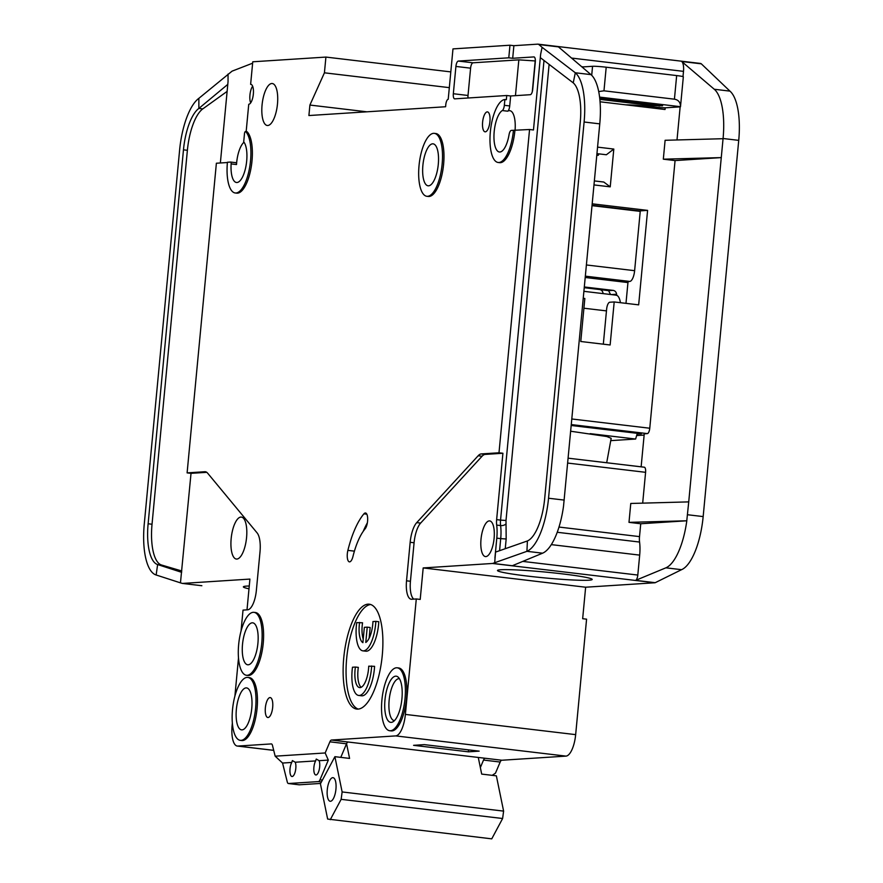 <?xml version="1.0" encoding="UTF-8"?>
<svg xmlns="http://www.w3.org/2000/svg" width="883" height="883" viewBox="0 0 883 883"><rect width="100%" height="100%" fill="white"/><g stroke="black" fill="none" stroke-linecap="round" stroke-linejoin="round"><path stroke-width="1.32" d="M291.776 762.448L292.394 760.594L295.242 762.228A7.925 2.848 96.8 0 1 295.805 768.453A7.925 2.848 96.8 0 1 291.975 776.499A7.925 2.848 96.8 0 1 290.021 768.817A7.925 2.848 96.8 0 1 291.776 762.448L282.56 763.044L287.262 781.919A5.287 1.898 -83.2 0 0 288.388 783.519A5.287 1.898 -83.2 0 0 288.52 783.519L318.399 781.598A5.287 1.898 -83.2 0 0 319.977 779.81L328.321 760.097L319.116 760.693A7.925 2.848 96.8 0 1 319.668 766.908A7.925 2.848 96.8 0 1 315.849 774.965A7.925 2.848 96.8 0 1 313.895 767.283A7.925 2.848 96.8 0 1 315.65 760.914L316.269 759.06L319.116 760.693M257.913 643.31A21.126 7.605 -83.2 0 0 252.704 622.824A21.126 7.605 -83.2 0 0 242.516 644.303A21.126 7.605 -83.2 0 0 247.726 664.789A21.126 7.605 -83.2 0 0 257.913 643.31M251.765 708.387A21.126 7.605 -83.2 0 0 246.556 687.901A21.126 7.605 -83.2 0 0 236.368 709.38A21.126 7.605 -83.2 0 0 241.578 729.866A21.126 7.605 -83.2 0 0 251.765 708.387M371.644 665.992A26.413 9.503 96.8 0 1 371.445 668.608A26.413 9.503 96.8 0 1 358.697 695.451L361.633 695.804A26.413 9.503 96.8 0 0 374.381 668.961A26.413 9.503 96.8 0 0 374.58 666.334L368.73 666.179A18.488 6.656 96.8 0 1 368.553 668.795A18.488 6.656 96.8 0 1 359.635 687.592A18.488 6.656 96.8 0 1 355.076 669.667A18.488 6.656 96.8 0 1 355.396 667.04L358.332 667.382A18.488 6.656 -83.2 0 0 358.012 670.009A18.488 6.656 -83.2 0 0 361.158 687.305M358.697 695.451A26.413 9.503 96.8 0 1 352.185 669.855A26.413 9.503 96.8 0 1 352.483 667.228L355.396 667.04M362.913 650.848L365.849 651.19A26.413 9.503 96.8 0 0 378.597 624.347A26.413 9.503 96.8 0 0 378.796 621.731L375.86 621.378A26.413 9.503 96.8 0 1 375.661 624.005A26.413 9.503 96.8 0 1 362.913 650.848A26.413 9.503 96.8 0 1 356.401 625.241A26.413 9.503 96.8 0 1 356.699 622.614L362.549 622.78A18.488 6.656 -83.2 0 0 363.222 639.093M375.86 621.378L372.946 621.566A18.488 6.656 96.8 0 1 372.769 624.193A18.488 6.656 96.8 0 1 365.783 642.471L367.229 627.151L364.337 627.338L362.891 642.658A18.488 6.656 96.8 0 1 359.613 622.427M401.931 698.718A23.234 8.366 -83.2 0 0 397.99 676.985A23.234 8.366 -83.2 0 0 384.988 699.811A23.234 8.366 -83.2 0 0 392.648 721.985A23.234 8.366 -83.2 0 0 401.931 698.718M399.414 678.696A21.126 7.605 -83.2 0 0 399.348 678.685A21.126 7.605 -83.2 0 0 389.149 700.164A21.126 7.605 -83.2 0 0 394.359 720.649A21.126 7.605 -83.2 0 0 394.436 720.649M438.288 164.326A21.126 7.605 -83.2 0 0 433.078 143.841A21.126 7.605 -83.2 0 0 422.891 165.32A21.126 7.605 -83.2 0 0 428.1 185.805A21.126 7.605 -83.2 0 0 438.288 164.326M335.937 789.192A11.887 4.283 -83.2 0 0 333.001 777.669A11.887 4.283 -83.2 0 0 327.273 789.755A11.887 4.283 -83.2 0 0 330.198 801.267A11.887 4.283 -83.2 0 0 335.937 789.192M585.639 587.217L654.943 582.758L492.493 563.464L423.189 567.935L585.639 587.217L582.659 618.707L586.577 619.171L575.661 734.634L405.385 714.413L416.29 598.961L411.677 599.259A19.018 6.843 96.8 0 1 411.213 599.237A19.018 6.843 96.8 0 1 406.533 580.804L410.165 542.294A21.126 7.605 96.8 0 1 416.732 522.626L478.167 455.749A21.126 7.605 96.8 0 1 481.29 453.928L498.994 452.791L529.557 129.503L511.334 130.408A5.287 1.898 96.8 0 0 509.049 134.735A21.126 7.605 96.8 0 1 499.414 151.997A21.126 7.605 96.8 0 1 494.204 131.512A21.126 7.605 96.8 0 1 502.306 110.552L507.692 111.192A21.126 7.605 96.8 0 1 509.778 110.673A21.126 7.605 96.8 0 1 515.054 130.441M230.64 162.064L235.927 162.693A2.108 0.762 96.8 0 1 235.971 162.693A2.108 0.762 96.8 0 1 236.512 164.547A21.126 7.605 96.8 0 1 236.655 162.649A21.126 7.605 96.8 0 1 243.995 142.229M246.677 161.015A21.126 7.605 -83.2 0 0 243.708 141.865L244.481 133.675A2.108 0.762 96.8 0 1 245.496 131.534A2.108 0.762 96.8 0 1 245.695 131.633A31.689 11.413 96.8 0 1 249.679 167.229A31.689 11.413 96.8 0 1 235.242 192.98A31.689 11.413 96.8 0 1 227.428 162.251L230.54 162.053A2.108 0.762 96.8 0 1 230.595 162.053A2.108 0.762 96.8 0 1 231.125 163.907A21.126 7.605 -83.2 0 0 236.489 182.494A21.126 7.605 -83.2 0 0 246.677 161.015M231.169 538.564A21.126 7.605 96.8 0 1 241.357 517.085A21.126 7.605 96.8 0 1 246.567 537.57A21.126 7.605 96.8 0 1 236.379 559.049A21.126 7.605 96.8 0 1 231.169 538.564M434.326 133.355L435.794 133.532A31.689 11.413 96.8 0 1 443.608 164.249A31.689 11.413 96.8 0 1 428.321 196.468L426.853 196.291A31.689 11.413 96.8 0 1 419.039 165.562A31.689 11.413 96.8 0 1 434.326 133.355A31.689 11.413 96.8 0 1 442.14 164.072A31.689 11.413 96.8 0 1 426.853 196.291M265.364 707.78A10.033 3.609 96.8 0 1 270.209 697.581A10.033 3.609 96.8 0 1 272.681 707.316A10.033 3.609 96.8 0 1 267.836 717.515A10.033 3.609 96.8 0 1 265.364 707.78M397.195 667.802L398.663 667.967A31.689 11.413 96.8 0 1 406.489 698.696A31.689 11.413 96.8 0 1 391.202 730.903L389.734 730.738A31.689 11.413 96.8 0 1 381.909 700.009A31.689 11.413 96.8 0 1 397.195 667.802A31.689 11.413 96.8 0 1 405.021 698.519A31.689 11.413 96.8 0 1 389.734 730.738M343.752 657.879A52.814 19.018 96.8 0 1 369.226 604.193A52.814 19.018 96.8 0 1 382.262 655.396A52.814 19.018 96.8 0 1 356.776 709.082A52.814 19.018 96.8 0 1 343.752 657.879M370.683 604.524A52.814 19.018 -83.2 0 0 346.688 658.221A52.814 19.018 -83.2 0 0 358.266 709.104M262.063 105A21.126 7.605 96.8 0 1 272.262 83.521A21.126 7.605 96.8 0 1 277.472 104.006A21.126 7.605 96.8 0 1 267.273 125.485A21.126 7.605 96.8 0 1 262.063 105M247.803 677.416L249.271 677.592A31.689 11.413 96.8 0 1 257.085 708.309A31.689 11.413 96.8 0 1 241.799 740.528L240.331 740.351A31.689 11.413 96.8 0 1 232.516 709.623A31.689 11.413 96.8 0 1 247.803 677.416A31.689 11.413 96.8 0 1 255.617 708.144A31.689 11.413 96.8 0 1 240.331 740.351M482.615 122.097A10.033 3.609 96.8 0 1 487.449 111.898A10.033 3.609 96.8 0 1 489.922 121.622A10.033 3.609 96.8 0 1 485.087 131.832A10.033 3.609 96.8 0 1 482.615 122.097M352.935 556.577A8.455 3.046 96.8 0 1 349.414 561.864A8.455 3.046 96.8 0 1 347.328 553.674A8.455 3.046 96.8 0 1 347.88 550.374A69.713 25.099 96.8 0 1 363.917 513.84A8.455 3.046 96.8 0 1 365.496 512.979A8.455 3.046 96.8 0 1 367.67 519.634A8.455 3.046 96.8 0 1 365.076 528.895A52.814 19.018 -83.2 0 0 352.935 556.577M253.951 612.338L255.419 612.515A31.689 11.413 96.8 0 1 263.233 643.232A31.689 11.413 96.8 0 1 247.946 675.451L246.478 675.274A31.689 11.413 96.8 0 1 238.664 644.546A31.689 11.413 96.8 0 1 253.951 612.338A31.689 11.413 96.8 0 1 261.765 643.067A31.689 11.413 96.8 0 1 246.478 675.274M250.651 102.903A10.033 3.609 96.8 0 1 249.944 95.022A10.033 3.609 96.8 0 1 252.626 86.203M251.103 84.404L250.629 84.349A10.033 3.609 96.8 0 1 250.86 84.36A10.033 3.609 96.8 0 1 253.344 94.084A10.033 3.609 96.8 0 1 248.741 104.293L246.158 131.611M513.453 130.276A31.689 11.413 96.8 0 1 498.167 162.483A31.689 11.413 96.8 0 1 490.352 131.766A31.689 11.413 96.8 0 1 504.877 99.525L504.336 105.309A5.287 1.898 96.8 0 1 502.306 110.552M700.208 63.433A10.563 3.808 96.8 0 1 700.462 63.444L538.012 44.161A10.563 3.808 96.8 0 0 537.758 44.15L513.884 45.684L512.692 58.278L533.873 56.92A5.287 1.898 96.8 0 1 533.994 56.92A5.287 1.898 96.8 0 1 535.297 62.042L532.725 89.338A5.287 1.898 96.8 0 1 530.297 94.702L510.661 95.971L506.743 95.507L506.345 99.702L504.877 99.525M248.995 588.806A47.561 2.936 5.4 0 1 243.377 586.809A47.561 2.936 5.4 0 1 246.655 586.102A47.561 2.936 5.4 0 1 249.26 586.003M570.716 431.235L606.787 436.522L611.179 438.299L606.698 462.736M481.014 539.171A17.958 6.468 96.8 0 1 489.679 520.915A17.958 6.468 96.8 0 1 494.105 538.332A17.958 6.468 96.8 0 1 485.44 556.577A17.958 6.468 96.8 0 1 481.014 539.171M588.895 580.197A47.561 2.936 5.4 0 1 535.495 576.985A47.561 2.936 5.4 0 1 497.504 570.451A47.561 2.936 5.4 0 1 500.782 569.745A47.561 2.936 5.4 0 1 553.409 572.868A47.561 2.936 5.4 0 1 592.184 579.403A47.561 2.936 5.4 0 1 588.895 580.197M596.787 155.375L598.288 155.276L596.809 155.099M598.288 155.276L598.928 153.874M596.952 153.631L606.378 154.757L613.806 149.061L610.23 186.843L603.795 182.041L594.369 180.927M610.23 186.843L593.994 184.922M571.334 424.58L647.338 433.608A5.287 1.898 -83.2 0 0 649.767 428.233L675.065 160.574L663.321 159.183L665.109 140.287L723.056 138.708L721.268 157.604L675.065 160.574M677.007 139.967L680.142 106.854M683 76.611L683.497 71.357A10.563 3.808 96.8 0 0 681.742 61.512L714.281 89.26A52.814 19.018 -83.2 0 1 723.078 138.499L723.056 138.708M592.206 203.818L647.592 210.386L638.663 304.856L614.193 301.953L610.131 344.988L580.771 341.5L584.833 298.465L583.277 298.277M597.57 147.13L613.806 149.061M581.687 66.7L583.255 66.887M665.208 107.781L665.042 109.503L600.054 101.788M644.137 435.065L637.051 435.518M647.338 433.608L644.259 433.807L641.135 466.82M637.217 434.083L641.356 433.807L571.257 425.496M567.703 463.067L645.594 472.317A5.287 1.898 -83.2 0 0 644.292 467.195A5.287 1.898 -83.2 0 0 644.171 467.195L568.166 458.178L644.292 467.195M645.594 472.317L642.681 503.133M688.729 501.886L686.775 520.782L628.994 522.361L630.771 503.465L688.729 501.886L721.268 157.604L663.321 159.183M538.012 44.161A10.563 3.808 96.8 0 1 538.862 44.547L558.431 46.876L590.97 74.625A52.814 19.018 96.8 0 1 599.767 123.863L563.531 506.147A52.814 19.018 96.8 0 1 542.581 553.188L512.328 565.727L492.758 563.409L526.93 551.323L542.581 553.188M628.994 522.361L640.738 523.751L639.513 536.61A10.563 3.808 -83.2 0 0 639.568 542.052L557.206 532.272M700.462 63.444A10.563 3.808 96.8 0 1 701.312 63.83L729.943 91.126A52.814 19.018 96.8 0 1 738.729 140.364L703.166 516.588A52.814 19.018 96.8 0 1 681.555 569.678L655.208 582.692L635.639 580.363A5.287 1.898 96.8 0 0 637.802 575.054L639.678 555.12A25.353 9.128 -83.2 0 0 639.568 542.052M529.557 129.503L533.475 129.967L540.617 54.404L542.085 47.307L575.319 72.77A52.814 19.018 96.8 0 1 584.105 122.009L548.542 498.233A52.814 19.018 96.8 0 1 526.93 551.323L527.394 540.959L495.529 552.107L494.712 562.592M610.749 440.639L635.628 439.039L637.294 433.332M635.628 439.039L590.142 433.641M637.007 433.299L637.14 434.911M494.91 558.1L496.798 538.155A25.353 9.128 -83.2 0 0 496.688 525.087A10.563 3.808 96.8 0 1 496.632 519.645L502.913 453.255L485.209 454.403A21.126 7.605 -83.2 0 0 482.074 456.224L420.639 523.089A21.126 7.605 -83.2 0 0 414.083 542.758L410.44 581.268A19.018 6.843 -83.2 0 0 413.763 599.115M416.29 598.961L420.209 599.425L423.189 567.935M686.775 520.782L686.808 520.782A52.814 19.018 -83.2 0 1 665.892 567.824L635.639 580.363M686.808 520.782L640.738 523.751M592.074 205.264L639.579 210.905L647.592 210.386M627.769 282.902L628.53 281.511L629.778 281.434A10.563 3.808 -83.2 0 0 634.623 270.684L640.23 211.379L592.029 205.662M625.981 303.355L627.901 283.101A20.066 18.686 -93.7 0 0 627.493 282.505L585.241 277.494M603.321 344.171L606.621 309.216A6.865 2.472 96.8 0 1 609.767 302.24L614.193 301.953M637.802 106.269L637.879 105.397M527.394 540.959A42.252 15.21 96.8 0 0 544.69 498.487L580.252 122.251A42.252 15.21 96.8 0 0 573.222 82.859L575.319 72.77L590.97 74.625M498.994 452.791L502.913 453.255M540.617 54.404L540.352 57.671L573.222 82.859M246.743 131.766A2.108 0.762 96.8 0 1 246.964 131.699A2.108 0.762 96.8 0 1 247.163 131.81A31.689 11.413 96.8 0 1 251.147 167.406A31.689 11.413 96.8 0 1 236.71 193.156L235.242 192.98M227.406 162.527L216.379 163.234L187.108 472.88L204.812 471.732A21.126 7.605 96.8 0 1 205.32 471.743A21.126 7.605 96.8 0 1 207.637 473.167L257.108 532.902A21.126 7.605 96.8 0 1 259.999 551.963L256.357 590.473A19.018 6.843 96.8 0 1 247.648 609.811L243.024 610.109L241.048 631.025M273.708 750.329L237.825 746.069A21.126 7.605 96.8 0 1 237.317 746.058A21.126 7.605 96.8 0 1 232.108 725.572L232.35 723.011M234.9 696.102L238.498 657.934M237.825 746.069L271.247 743.916A5.287 1.898 96.8 0 1 271.379 743.916A5.287 1.898 96.8 0 1 272.505 745.517L275.165 756.179L325.176 752.967L328.321 760.097M575.661 734.634A21.126 7.605 96.8 0 1 565.981 756.113L501.864 760.241L348.101 742.018A5.287 1.898 -83.2 0 0 346.522 743.795L329.889 741.819L325.176 752.967M329.889 741.819A5.287 1.898 96.8 0 1 331.467 740.042L395.694 735.903L565.981 756.113M405.385 714.413A21.126 7.605 96.8 0 1 395.694 735.903M514.921 130.452A31.689 11.413 96.8 0 1 499.635 162.66L498.167 162.483M506.743 95.507L454.767 98.852A5.287 1.898 96.8 0 1 454.635 98.852A5.287 1.898 96.8 0 1 453.332 93.73L455.915 66.435A5.287 1.898 96.8 0 1 458.343 61.07L508.785 57.814L509.966 45.221L452.979 48.896L448.222 99.271A5.287 1.898 -83.2 0 0 445.794 104.647L445.606 106.744L308.907 115.541L309.9 105.055L324.425 72.814L325.915 57.075L450.805 71.898M250.629 84.349L252.759 61.788L325.915 57.075M485.043 758.243L501.676 760.219M501.676 760.263A5.287 1.898 -83.2 0 0 500.175 762.04L483.531 760.064A5.287 1.898 96.8 0 1 485.043 758.287M492.206 775.34L495.462 773.177L500.175 762.04M513.884 45.684L509.966 45.221M542.085 47.307L538.862 44.547M510.661 95.971L509.723 105.949A5.287 1.898 96.8 0 1 507.692 111.192M584.292 287.56L608.586 290.662L613.067 290.375L584.347 286.975M613.067 290.375A4.227 3.929 -93.7 0 1 616.588 294.238L611.224 294.58M620.407 302.681A17.958 6.468 -83.2 0 0 616.842 295.352L616.588 294.238M628.53 281.511L585.352 276.39M637.559 106.236L637.647 105.375M201.854 585.716A5.287 1.898 -83.2 0 0 201.865 585.727L182.406 583.42A5.287 1.898 96.8 0 0 182.527 583.431L249.911 579.082L247.008 609.855M181.666 572.327L157.627 564.546L156.148 574.988A52.814 19.018 96.8 0 1 144.271 524.016L179.613 150.077A52.814 19.018 96.8 0 1 198.863 98.333L231.898 71.291A10.563 3.808 -83.2 0 1 232.417 71.015L252.626 63.19M182.406 583.42A5.287 1.898 96.8 0 1 182.295 583.398L180.463 582.857L191.026 473.343L206.743 472.328M227.13 91.391L202.781 108.896A42.252 15.21 -83.2 0 0 187.384 150.298L183.465 149.834L148.123 523.774L152.031 524.237A42.252 15.21 -83.2 0 0 161.534 565.01L181.788 570.992M183.465 149.834A42.252 15.21 96.8 0 1 198.863 108.432L198.863 98.333M161.534 565.01L157.627 564.546A42.252 15.21 96.8 0 1 148.123 523.774M156.148 574.988L180.463 582.857M187.384 150.298L152.031 524.237M220.364 162.98L228.046 81.644L228.046 74.062M202.781 108.896L198.863 108.432L227.792 84.382M187.108 472.88L191.026 473.343M282.56 763.044L275.165 756.179M295.242 762.228L315.65 760.914M346.522 743.795L340.783 757.371M479.171 751.135L424.359 744.634L413.586 745.329L468.387 751.83L479.171 751.135M515.451 95.662L518.84 59.856L473.012 62.803A5.287 1.898 -83.2 0 0 470.595 68.179L468.012 95.474A5.287 1.898 -83.2 0 0 468.012 98.002M518.84 59.856L535.197 60.949L532.294 91.689M512.692 58.278L508.785 57.814M366.875 111.81L309.9 105.055M324.425 72.814L449.315 87.638M367.361 522.824A69.713 25.099 -83.2 0 0 363.244 531.312M483.531 760.064L480.352 767.581M615.495 295.121L616.676 295.341L615.495 295.121M608.586 290.662L610.55 294.503M599.712 98.145L662.614 105.783L652.349 105.607L599.844 99.382M625.881 104.856A21.126 1.302 5.4 0 1 651.676 106.733L652.658 106.843A10.563 0.651 5.4 0 0 666.29 107.759L679.767 106.887A10.563 0.651 5.4 0 0 680.495 106.722A10.563 0.651 5.4 0 0 680.495 106.7L599.579 97.097M603.056 293.609A4.227 3.929 -93.7 0 0 599.524 289.514L584.281 287.703M478.277 757.448L481.688 774.093L496.367 775.837L503.608 811.113L502.615 818.508L491.754 838.85L327.648 819.06L320.419 783.795L334.9 756.676L349.58 758.409L346.566 743.718M334.9 756.676L342.129 791.941L341.147 799.336L330.286 819.678M341.147 799.336L502.615 818.508M342.129 791.941L503.608 811.113M598.696 91.578L603.972 90.817L674.424 99.183C678.475 99.889 680.495 102.395 680.495 106.7M680.495 106.722L683.332 76.81A10.563 0.651 -174.6 0 0 676.665 75.574L606.202 67.207A10.563 0.651 -174.6 0 0 592.559 66.291L581.996 66.976M367.229 627.151L370.165 627.504L369.149 638.177M320.617 783.431L299.282 784.799A5.287 1.898 96.8 0 1 299.16 784.799A5.287 1.898 96.8 0 1 299.028 784.766M468.387 751.83L468.575 749.877M571.864 418.984L649.767 428.233M571.566 58.068L683.497 71.357M639.513 536.61L558.972 527.052M687.515 514.734L703.166 516.588M723.078 138.499L738.729 140.364M599.767 123.863L584.105 122.009M548.542 498.233L564.204 500.087M637.802 575.054L522.769 561.4M665.892 567.824L681.555 569.678M729.943 91.126L714.281 89.26M681.742 61.512L701.312 63.83M496.798 538.155L500.716 538.619A25.353 9.128 -83.2 0 0 500.595 525.562L496.688 525.087M496.632 519.645L500.551 520.109A10.563 3.808 -83.2 0 0 500.595 525.562A4.227 2.274 -7.5 0 0 506.036 523.74L506.169 538.983L500.716 538.619L499.579 550.694M549.116 64.393L506.003 520.484L500.551 520.109L544.005 60.474M485.209 454.403L481.29 453.928M482.074 456.224L478.167 455.749M420.639 523.089L416.732 522.626M414.083 542.758L410.165 542.294M410.44 581.268L406.533 580.804M639.678 555.12L551.301 544.623M585.374 276.158L629.778 281.434M586.422 264.966L634.623 270.684M583.917 308.222L606.466 310.893M506.003 520.484L506.036 523.74M506.169 538.983L505.253 548.707M247.163 131.81L245.695 131.633M204.812 471.732L205.816 471.853M322.383 780.097L319.977 779.81M348.101 742.018L331.467 740.042M504.336 105.309L509.723 105.949M468.012 95.474L453.332 93.73M455.915 66.435L470.595 68.179M473.012 62.803L458.343 61.07M347.88 550.374L354.414 551.147M366.82 514.193L363.917 513.84M231.125 163.907L236.512 164.547M659.259 105.165L659.171 106.07M674.424 99.183L676.665 75.574M603.972 90.817L606.202 67.207M591.709 75.309L592.559 66.291M652.349 105.607L652.471 104.36M321.401 781.952L318.399 781.598M299.282 784.799L288.52 783.519M273.719 750.373L237.317 746.058M246.964 131.699L245.496 131.534M235.971 162.693L230.595 162.053M615.937 295.143L583.939 291.335M288.388 783.519L299.16 784.799"/></g></svg>
